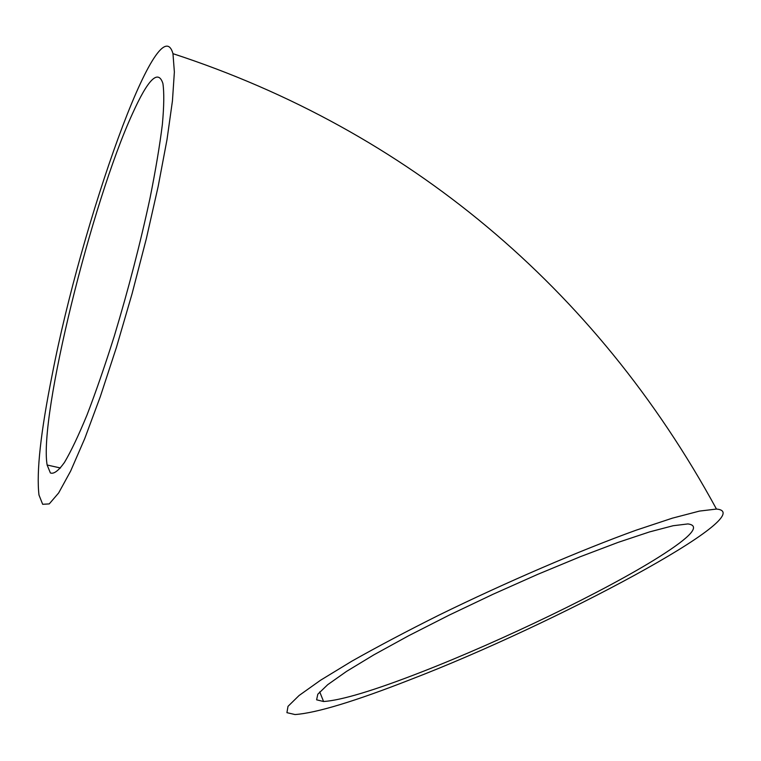 <?xml version="1.0" encoding="UTF-8"?>
<svg xmlns="http://www.w3.org/2000/svg" width="761" height="761" viewBox="0 0 761 761"><rect width="100%" height="100%" fill="white"/><g stroke="black" fill="none" stroke-linecap="round" stroke-linejoin="round"><path stroke-width="1.14" d="M52.205 374.716C40.704 431.982 36.3 472.077 38.982 495.002L42.673 504.296L49.246 503.906L58.654 492.947L70.649 471.049L84.766 438.526L100.328 396.586L116.452 347.32L132.11 293.594L146.312 238.783L158.174 186.388L167.011 139.577L172.443 100.88L174.374 71.972L172.966 53.67C158.669 2.502 81.303 223.506 52.205 374.716M410.788 679.449C355.007 701.309 316.424 713.009 295.049 714.55L286.926 712.667L288 706.351L299.083 695.506L320.486 680.277L351.858 661.166C377.37 646.755 406.431 631.392 439.049 615.078C506.217 582.194 580.405 550.308 635.939 530.255L672.382 518.155L699.473 511.088L716.462 509.061C763.159 513.009 553.57 624.629 410.788 679.449M132.395 113.855C91.815 202.274 38.763 416.267 47.125 465.009L50.397 472.962C53.793 474.284 58.464 470.793 64.409 462.507C71.03 451.33 78.573 435.454 87.058 414.869C95.905 391.82 104.98 365.594 114.274 336.172C128.39 289.37 140.309 243.368 150.022 198.155C155.634 170.045 159.753 145.494 162.359 124.509C164.043 106.093 164.224 92.414 162.902 83.472C158.221 68.985 148.053 79.115 132.395 113.855M422.212 671.744C374.355 690.417 341.47 700.339 323.577 701.518L316.614 699.816L317.803 694.213L327.725 684.672L346.559 671.383L373.908 654.812L408.686 635.72L449.161 615.135L493.023 594.265L537.599 574.403L580.148 556.767L618.16 542.365L649.609 531.891L673.095 525.737L687.896 523.929C700.948 525.594 691.292 536.619 658.94 557.023C604.909 591.107 502.022 640.648 422.212 671.744M172.966 53.67C406.507 129.988 595.692 287.087 716.462 509.061M47.125 465.009L60.5 467.996M319.725 691.882L323.577 701.518"/></g></svg>
